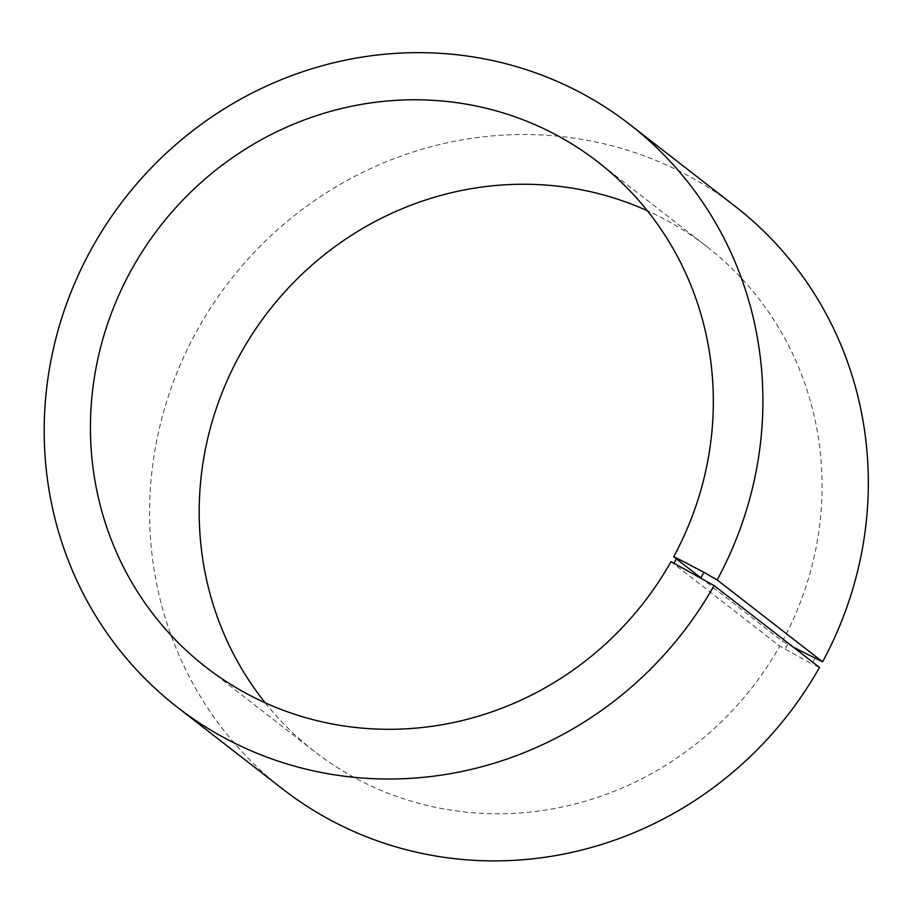 <?xml version="1.0" encoding="UTF-8"?>
<svg xmlns="http://www.w3.org/2000/svg" width="914" height="914" viewBox="0 0 914 914"><rect width="100%" height="100%" fill="white"/><g stroke="black" fill="none" stroke-linecap="round" stroke-linejoin="round"><path stroke-width="0.69" stroke-dasharray="4.57 3.43" d="M793.626 647.363L782.441 641.228L700.181 577.34M782.441 641.228A319.694 306.373 -52.2 0 0 706.751 246.529A319.694 306.373 -52.2 0 0 647.352 210.746M265.163 702.786A319.694 306.373 -52.2 0 0 314.519 751.479A319.694 306.373 -52.2 0 0 779.745 646.107L670.99 561.642M735.256 206.393A368.879 353.512 -52.2 0 0 229.791 280.861A368.879 353.512 -52.2 0 0 282.677 789.033M814.911 658.503L811.906 663.941L779.745 646.107M819.481 667.449L811.906 663.941M787.731 644.279L784.989 649.237M706.751 246.529L597.996 162.052M314.519 751.479L205.764 667.014"/><path stroke-width="1.37" d="M700.181 577.34L673.687 556.763A319.694 306.373 -52.2 0 0 597.996 162.052A319.694 306.373 -52.2 0 0 159.927 226.592A319.694 306.373 -52.2 0 0 205.764 667.014A319.694 306.373 -52.2 0 0 670.99 561.642L714.062 585.566L819.481 667.449A368.879 353.512 -52.2 0 1 282.677 789.033L177.259 707.15A368.879 353.512 -52.2 0 0 714.062 585.566M647.352 210.746A319.694 306.373 -52.2 0 0 268.682 311.068A319.694 306.373 -52.2 0 0 265.163 702.786M673.687 556.763L676.76 558.088L674.029 563.035M676.76 558.088L703.94 572.301L700.935 577.751M703.94 572.301L717.17 579.933A368.879 353.512 -52.2 0 0 629.837 124.51A368.879 353.512 -52.2 0 0 124.373 198.966A368.879 353.512 -52.2 0 0 177.259 707.15M717.17 579.933L822.589 661.816A368.879 353.512 -52.2 0 0 735.256 206.393L629.837 124.51M822.589 661.816L793.626 647.363"/></g></svg>
